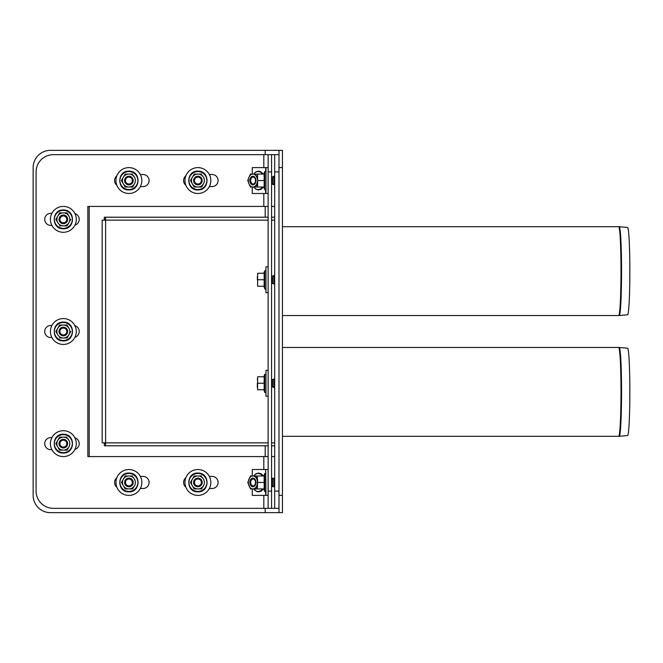 <?xml version="1.0" encoding="UTF-8"?>
<svg xmlns="http://www.w3.org/2000/svg" width="663" height="663" viewBox="0 0 663 663"><rect width="100%" height="100%" fill="white"/><g stroke="black" fill="none" stroke-linecap="round" stroke-linejoin="round"><path stroke-width="0.99" d="M268.125 154.67L268.125 508.33L271.581 508.33L271.581 154.67L53.347 154.67A17.255 17.255 0 0 0 36.092 171.924L36.092 491.084A17.255 17.255 0 0 0 53.347 508.33L263.816 508.33L263.816 495.394M268.125 508.33L263.816 508.33M89.215 206.425L89.215 456.575L268.125 456.575L87.847 456.575L87.847 206.425L263.816 206.425L263.816 193.488M268.125 206.425L263.816 206.425M74.919 437.853A6.042 6.042 0 0 1 74.911 449.423M51.896 449.68L50.753 449.68A6.042 6.042 0 0 1 44.719 443.638A6.042 6.042 0 0 1 50.753 437.605L51.896 437.605M51.896 225.403L50.753 225.403A6.042 6.042 0 0 1 44.719 219.362A6.042 6.042 0 0 1 50.753 213.329L51.896 213.329M74.919 213.577A6.042 6.042 0 0 1 74.911 225.147M51.896 337.542L50.753 337.542A6.042 6.042 0 0 1 44.719 331.5A6.042 6.042 0 0 1 50.753 325.467L51.896 325.467M74.919 325.715A6.042 6.042 0 0 1 74.911 337.285M185.855 487.164A6.042 6.042 0 0 1 185.855 477.75M209.351 476.415L212.061 476.415A6.042 6.042 0 0 1 218.102 482.457A6.042 6.042 0 0 1 212.061 488.498L209.351 488.498M116.845 487.164A6.042 6.042 0 0 1 116.845 477.75M140.341 476.415L143.051 476.415A6.042 6.042 0 0 1 149.092 482.457A6.042 6.042 0 0 1 143.051 488.498L140.341 488.498M209.351 174.51L212.061 174.51A6.042 6.042 0 0 1 218.102 180.551A6.042 6.042 0 0 1 212.061 186.585L209.351 186.585M185.855 185.259A6.042 6.042 0 0 1 185.855 175.836M116.845 185.259A6.042 6.042 0 0 1 116.845 175.836M140.341 174.51L143.051 174.51A6.042 6.042 0 0 1 149.092 180.551A6.042 6.042 0 0 1 143.051 186.585L140.341 186.585M272.443 485.954L272.443 486.766L272.443 485.954L272.443 486.766L271.581 486.534L272.518 485.904L272.518 479.001L271.581 478.379L272.443 478.951L272.443 478.139L272.443 478.951L272.443 478.139L271.838 478.545L272.443 478.139L273.131 478.595L272.443 478.139L271.838 478.545M282.438 226.696L618.67 226.696A44.421 2.329 90 0 1 620.991 271.117A44.421 2.329 90 0 1 618.67 315.538L282.438 315.538M619.242 315.513A44.396 2.321 90 0 0 621.554 271.117A44.396 2.321 90 0 0 619.242 226.721L627.571 227.45A43.667 2.287 90 0 1 629.85 271.117A43.667 2.287 90 0 1 627.571 314.784A43.667 2.287 90 0 1 627.563 314.784L619.242 315.513A44.396 2.321 90 0 1 619.234 315.513L618.67 315.538M282.438 347.462L618.67 347.462A44.421 2.329 90 0 1 620.991 391.883A44.421 2.329 90 0 1 618.67 436.304L282.438 436.304M619.242 436.279A44.396 2.321 90 0 0 621.554 391.883A44.396 2.321 90 0 0 619.242 347.487L627.571 348.216A43.667 2.287 90 0 1 629.85 391.883A43.667 2.287 90 0 1 627.571 435.55A43.667 2.287 90 0 1 627.563 435.55L619.242 436.279A44.396 2.321 90 0 1 619.234 436.279L618.67 436.304M63.341 215.914A3.448 3.448 0 0 0 60.35 221.086A3.448 3.448 0 0 0 66.325 221.086A3.448 3.448 0 0 0 63.341 215.914M63.341 328.052A3.448 3.448 0 0 0 60.35 333.224A3.448 3.448 0 0 0 66.325 333.224A3.448 3.448 0 0 0 63.341 328.052M63.341 440.191A3.448 3.448 0 0 0 60.35 445.362A3.448 3.448 0 0 0 66.325 445.362A3.448 3.448 0 0 0 63.341 440.191M128.895 479.001A3.448 3.448 0 0 0 125.912 484.181A3.448 3.448 0 0 0 131.887 484.181A3.448 3.448 0 0 0 128.895 479.001M197.906 479.001A3.448 3.448 0 0 0 194.914 484.181A3.448 3.448 0 0 0 200.897 484.181A3.448 3.448 0 0 0 197.906 479.001M128.895 177.096A3.448 3.448 0 0 0 125.912 182.275A3.448 3.448 0 0 0 131.887 182.275A3.448 3.448 0 0 0 128.895 177.096M197.906 177.096A3.448 3.448 0 0 0 194.914 182.275A3.448 3.448 0 0 0 200.897 182.275A3.448 3.448 0 0 0 197.906 177.096M273.811 184.861L273.811 176.234L272.518 177.096L271.581 176.466L272.518 177.096L272.518 183.999L273.811 184.861L274.673 184.281M274.673 176.806L273.811 176.234M272.518 276.297L272.518 283.192L273.811 284.054L273.811 275.435L272.518 276.297L271.581 275.667M274.673 276.007L273.811 275.435M272.518 379.808L272.518 386.703L273.811 387.565L273.811 378.946L272.518 379.808L271.581 379.178M274.673 379.518L273.811 378.946M272.518 485.904L273.811 486.766L273.811 478.139L272.518 479.001M274.673 478.719L273.811 478.139M250.672 482.457A3.448 2.437 90 0 1 254.327 479.465A3.448 2.437 90 0 1 254.327 485.44A3.448 2.437 90 0 1 250.672 482.457M250.672 180.543A3.448 2.437 90 0 1 254.327 177.56A3.448 2.437 90 0 1 254.327 183.535A3.448 2.437 90 0 1 250.672 180.543M105.608 218.939L104.315 218.939L104.315 217.207L268.125 217.207L105.608 217.207L105.608 220.141L102.16 220.141L102.16 442.859L105.608 442.859L105.608 445.793L104.315 445.793L104.315 443.638M104.315 218.939L104.315 219.362M105.608 444.061L104.315 444.061M265.697 167.606L252.271 167.606L252.271 174.079L252.271 167.606L265.697 167.606L265.697 171.261L265.697 167.606M252.271 187.016L252.271 193.488L265.697 193.488L252.271 193.488L252.271 187.016M265.697 189.833L265.697 193.488L265.697 189.833M248.923 177.311L247.788 180.543L248.923 183.784A6.473 4.575 -90 0 1 248.923 177.311A6.473 4.575 -90 0 1 252.885 174.079L250.432 174.079L248.923 177.311A6.473 4.575 -90 0 1 252.885 174.079L257.343 174.079L252.885 174.079A6.473 4.575 -90 0 1 256.846 177.311L255.719 174.079L256.846 177.311A6.473 4.575 -90 0 1 257.343 179.126A6.473 4.575 -90 0 0 256.846 177.311A6.473 4.575 -90 0 0 252.885 174.079L250.432 174.079L248.923 177.311A6.473 4.575 -90 0 0 248.923 183.784L250.432 187.016L252.885 187.016A6.473 4.575 -90 0 0 256.846 183.784A6.473 4.575 -90 0 0 257.343 181.969A6.473 4.575 -90 0 1 256.846 183.784L255.719 187.016L257.343 187.016L257.617 180.543L264.172 180.543L264.172 187.016L257.617 187.016L257.617 174.079L264.172 174.079L264.172 180.543M248.923 183.784A6.473 4.575 -90 0 0 252.885 187.016L255.719 187.016L250.432 187.016L248.923 183.784A6.473 4.575 -90 0 0 252.885 187.016A6.473 4.575 -90 0 0 256.846 183.784L255.719 187.016L257.617 187.016M255.935 180.543A4.309 3.05 -90 0 0 251.36 176.814A4.309 3.05 -90 0 0 251.36 184.281A4.309 3.05 -90 0 0 255.935 180.543A4.309 3.05 -90 0 0 251.36 176.814A4.309 3.05 -90 0 0 251.36 184.281A4.309 3.05 -90 0 0 255.935 180.543M265.697 491.739L265.697 495.394L252.271 495.394L252.271 488.921M265.697 473.167L265.697 469.512L252.271 469.512L252.271 475.984M268.125 495.394L265.971 495.394L265.697 469.512M271.581 508.33L274.673 508.33L274.673 154.67L54.714 154.67A17.255 17.255 0 0 0 54.449 154.67M271.581 206.425L274.673 206.425M274.673 456.575L271.581 456.575M278.99 508.33L274.673 508.33M278.99 154.67L274.673 154.67M257.343 483.874A6.473 4.575 90 0 1 256.846 485.689A6.473 4.575 90 0 1 252.885 488.921L250.432 488.921L247.788 482.457L250.432 475.984L252.885 475.984A6.473 4.575 90 0 1 256.846 479.216A6.473 4.575 90 0 1 257.343 481.031M256.846 485.689L255.719 488.921L252.885 488.921A6.473 4.575 90 0 1 248.923 485.689A6.473 4.575 90 0 1 248.923 479.216A6.473 4.575 90 0 1 252.885 475.984L255.719 475.984L256.846 479.216M255.719 475.984L264.172 475.984L264.172 488.921L257.343 488.921L257.343 475.984L257.617 482.457L264.172 482.457M255.719 488.921L257.343 488.921L257.617 482.457M255.935 482.457A4.309 3.05 90 0 1 251.36 486.186A4.309 3.05 90 0 1 251.36 478.719A4.309 3.05 90 0 1 255.935 482.457M69.424 441.235L68.944 440.406A6.473 6.473 0 0 0 63.341 437.166L59.604 437.166L55.874 443.638L59.604 450.111L67.079 450.111L69.433 446.025M55.874 443.638L57.739 440.406A6.473 6.473 0 0 0 63.341 450.111L59.604 450.111M67.982 448.536L67.079 450.111L63.341 450.111A6.473 6.473 0 0 0 68.944 440.406L67.982 438.732M67.079 437.166L63.341 437.166A6.473 6.473 0 0 0 57.739 440.406M67.651 443.638A4.309 4.309 0 0 0 61.187 439.9A4.309 4.309 0 0 0 61.187 447.376A4.309 4.309 0 0 0 67.651 443.638M63.341 456.575A12.937 12.937 0 0 0 74.546 437.166A12.937 12.937 0 0 0 52.137 437.166A12.937 12.937 0 0 0 63.341 456.575M55.874 331.5L57.739 328.268L55.874 331.5L57.739 334.732A6.473 6.473 0 0 0 63.341 337.973L59.604 337.973L67.079 337.973L70.808 331.5L67.079 337.973L63.341 337.973A6.473 6.473 0 0 0 68.944 328.268L67.079 325.027L68.944 328.268A6.473 6.473 0 0 0 63.341 325.027L59.604 325.027L57.739 328.268A6.473 6.473 0 0 0 57.739 334.732M67.079 325.027L63.341 325.027A6.473 6.473 0 0 0 57.739 328.268M67.651 331.5A4.309 4.309 0 0 0 61.187 327.762A4.309 4.309 0 0 0 61.187 335.238A4.309 4.309 0 0 0 67.651 331.5M63.341 344.437A12.937 12.937 0 0 0 74.546 325.027A12.937 12.937 0 0 0 52.137 325.027A12.937 12.937 0 0 0 63.341 344.437M55.874 219.362L57.739 216.13L55.874 219.362L57.739 222.594A6.473 6.473 0 0 0 63.341 225.834L59.604 225.834L67.079 225.834L70.808 219.362L67.079 225.834L63.341 225.834A6.473 6.473 0 0 0 68.944 216.13L67.079 212.889L68.944 216.13A6.473 6.473 0 0 0 63.341 212.889L59.604 212.889L57.739 216.13A6.473 6.473 0 0 0 57.739 222.594M67.079 212.889L63.341 212.889A6.473 6.473 0 0 0 57.739 216.13M67.651 219.362A4.309 4.309 0 0 0 61.187 215.624A4.309 4.309 0 0 0 61.187 223.099A4.309 4.309 0 0 0 67.651 219.362M63.341 232.299A12.937 12.937 0 0 0 74.546 212.889A12.937 12.937 0 0 0 52.137 212.889A12.937 12.937 0 0 0 63.341 232.299M134.987 178.148L134.498 177.311A6.473 6.473 0 0 0 128.895 174.079L125.166 174.079L121.428 180.543L125.166 187.016L132.633 187.016L134.987 182.938M121.428 180.543L123.293 177.311A6.473 6.473 0 0 0 128.895 187.016L125.166 187.016M133.536 185.449L132.633 187.016L128.895 187.016A6.473 6.473 0 0 0 134.498 177.311L133.536 175.645M132.633 174.079L128.895 174.079A6.473 6.473 0 0 0 123.293 177.311M133.213 180.543A4.309 4.309 0 0 0 126.741 176.814A4.309 4.309 0 0 0 126.741 184.281A4.309 4.309 0 0 0 133.213 180.543M128.895 193.488A12.937 12.937 0 0 0 140.1 174.079A12.937 12.937 0 0 0 117.691 174.079A12.937 12.937 0 0 0 128.895 193.488M203.989 178.148L203.508 177.311A6.473 6.473 0 0 0 197.906 174.079L194.168 174.079L190.438 180.543L194.168 187.016L201.643 187.016L203.997 182.938M190.438 180.543L192.303 177.311A6.473 6.473 0 0 0 197.906 187.016L194.168 187.016M202.547 185.449L201.643 187.016L197.906 187.016A6.473 6.473 0 0 0 203.508 177.311L202.547 175.645M201.643 174.079L197.906 174.079A6.473 6.473 0 0 0 192.303 177.311M202.215 180.543A4.309 4.309 0 0 0 195.751 176.814A4.309 4.309 0 0 0 195.751 184.281A4.309 4.309 0 0 0 202.215 180.543M197.906 193.488A12.937 12.937 0 0 0 209.11 174.079A12.937 12.937 0 0 0 186.701 174.079A12.937 12.937 0 0 0 197.906 193.488M134.987 480.053L134.498 479.216A6.473 6.473 0 0 0 128.895 475.984L125.166 475.984L121.428 482.457L125.166 488.921L132.633 488.921L134.987 484.844M121.428 482.457L123.293 479.216A6.473 6.473 0 0 0 128.895 488.921L125.166 488.921M133.536 487.355L132.633 488.921L128.895 488.921A6.473 6.473 0 0 0 134.498 479.216L133.536 477.551M132.633 475.984L128.895 475.984A6.473 6.473 0 0 0 123.293 479.216M133.213 482.457A4.309 4.309 0 0 0 126.741 478.719A4.309 4.309 0 0 0 126.741 486.186A4.309 4.309 0 0 0 133.213 482.457M128.895 495.394A12.937 12.937 0 0 0 140.1 475.984A12.937 12.937 0 0 0 117.691 475.984A12.937 12.937 0 0 0 128.895 495.394M203.989 480.053L203.508 479.216A6.473 6.473 0 0 0 197.906 475.984L194.168 475.984L190.438 482.457L194.168 488.921L201.643 488.921L203.997 484.844M190.438 482.457L192.303 479.216A6.473 6.473 0 0 0 197.906 488.921L194.168 488.921M202.547 487.355L201.643 488.921L197.906 488.921A6.473 6.473 0 0 0 203.508 479.216L202.547 477.551M201.643 475.984L197.906 475.984A6.473 6.473 0 0 0 192.303 479.216M202.215 482.457A4.309 4.309 0 0 0 195.751 478.719A4.309 4.309 0 0 0 195.751 486.186A4.309 4.309 0 0 0 202.215 482.457M197.906 495.394A12.937 12.937 0 0 0 209.11 475.984A12.937 12.937 0 0 0 186.701 475.984A12.937 12.937 0 0 0 197.906 495.394M263.808 475.984L264.719 473.481L265.971 473.697L264.719 473.481L264.719 491.432A0.646 0.646 0 0 0 265.971 491.208M257.343 488.921L257.343 479.216M263.808 376.783L264.719 374.28L265.971 374.504M257.617 383.255L257.617 376.783L264.172 376.783L264.172 389.728L257.617 389.728L257.617 383.255L264.172 383.255M263.808 389.728L264.719 392.231A0.646 0.646 0 0 0 265.971 392.007M257.617 389.728L257.617 376.783M257.343 380.023L257.343 378.946M257.343 387.565L257.343 383.255M268.125 396.192L265.971 396.192L265.971 370.319L268.125 370.319M263.808 273.272L264.719 270.769L265.971 270.993M257.617 279.745L257.617 273.272L264.172 273.272L264.172 286.217L257.617 286.217L257.617 279.745L264.172 279.745M263.808 286.217L264.719 288.72A0.646 0.646 0 0 0 265.971 288.496M257.617 286.217L257.617 273.272M257.343 276.512L257.343 279.745M268.125 292.681L265.971 292.681L265.971 266.808L268.125 266.808M263.808 174.079L264.719 171.568L265.971 171.792L264.719 171.568L264.719 189.519A0.646 0.646 0 0 0 265.971 189.303M257.617 180.543L257.617 174.079M257.343 177.311L257.343 176.234M257.343 184.861L257.343 183.784M265.971 193.488L268.125 193.488L265.971 193.488L265.971 167.606L268.125 167.606L265.971 167.606M282.438 512.648L278.99 512.648L282.438 512.648L282.438 495.394L278.99 495.394L278.99 512.648L50.405 512.648A17.255 17.255 0 0 1 33.15 495.394L33.15 167.606A17.255 17.255 0 0 1 50.405 150.352L278.99 150.352L278.99 167.606L282.438 167.606L282.438 150.352L278.99 150.352M282.438 495.394L282.438 167.606M278.99 495.394L278.99 167.606M268.125 491.084L271.581 491.084M268.125 171.924L271.581 171.924M263.816 469.512L263.816 456.575M263.816 167.606L263.816 154.67M274.673 445.793L271.581 445.793L274.673 445.793M268.125 445.793L105.608 445.793L268.125 445.793M268.125 220.141L105.608 220.141L105.608 442.859L268.125 442.859M274.673 442.859L271.581 442.859M274.673 217.207L271.581 217.207L274.673 217.207M274.673 220.141L271.581 220.141M258.098 171.568A8.975 6.348 -90 0 0 253.697 174.079A8.975 6.348 -90 0 1 258.098 171.568A8.975 6.348 -90 0 1 262.498 174.079A8.975 6.348 -90 0 0 258.098 171.568M253.697 187.016A8.975 6.348 -90 0 0 258.098 189.519A8.975 6.348 -90 0 0 262.498 187.016A8.975 6.348 -90 0 1 258.098 189.519A8.975 6.348 -90 0 1 253.697 187.016M265.192 154.67L265.192 150.352M278.99 171.924L274.673 171.924M278.99 491.076L274.673 491.076M253.697 475.984A8.975 6.348 90 0 1 258.098 473.481A8.975 6.348 90 0 1 262.498 475.984M262.498 488.921A8.975 6.348 90 0 1 258.098 491.432A8.975 6.348 90 0 1 253.697 488.921M63.341 434.663A8.975 8.975 0 0 0 54.366 443.638A8.975 8.975 0 0 0 63.341 452.614A8.975 8.975 0 0 0 72.317 443.638A8.975 8.975 0 0 0 63.341 434.663M63.341 322.525A8.975 8.975 0 0 0 54.366 331.5A8.975 8.975 0 0 0 63.341 340.475A8.975 8.975 0 0 0 72.317 331.5A8.975 8.975 0 0 0 63.341 322.525M63.341 210.386A8.975 8.975 0 0 0 54.366 219.362A8.975 8.975 0 0 0 63.341 228.337A8.975 8.975 0 0 0 72.317 219.362A8.975 8.975 0 0 0 63.341 210.386M128.895 171.568A8.975 8.975 0 0 0 119.92 180.543A8.975 8.975 0 0 0 128.895 189.519A8.975 8.975 0 0 0 137.871 180.543A8.975 8.975 0 0 0 128.895 171.568M197.906 171.568A8.975 8.975 0 0 0 188.93 180.543A8.975 8.975 0 0 0 197.906 189.519A8.975 8.975 0 0 0 206.881 180.543A8.975 8.975 0 0 0 197.906 171.568M128.895 473.481A8.975 8.975 0 0 0 119.92 482.457A8.975 8.975 0 0 0 128.895 491.432A8.975 8.975 0 0 0 137.871 482.457A8.975 8.975 0 0 0 128.895 473.481M197.906 473.481A8.975 8.975 0 0 0 188.93 482.457A8.975 8.975 0 0 0 197.906 491.432A8.975 8.975 0 0 0 206.881 482.457A8.975 8.975 0 0 0 197.906 473.481M264.719 392.231L264.719 374.28M264.719 288.72L264.719 270.769M265.192 217.207L265.192 206.425M265.192 512.648L265.192 508.33M265.192 456.575L265.192 445.793M273.131 486.31L272.443 486.766L271.838 486.36L272.443 486.766L273.131 486.31L272.443 486.766M619.242 226.721L618.67 226.696M619.242 347.487L618.67 347.462M272.518 183.999L271.581 184.621L272.518 183.999M274.673 283.482L273.811 284.054M272.518 283.192L271.581 283.822M274.673 386.993L273.811 387.565M272.518 386.703L271.581 387.333M274.673 486.194L273.811 486.766M258.529 189.95L261.089 189.27L263.501 187.016L261.089 189.27L258.529 189.95L255.91 189.237L253.556 187.016L255.91 189.237L258.529 189.95M263.501 174.079L260.277 171.452L258.553 171.145L255.893 171.866L253.556 174.079L255.893 171.866L258.553 171.145L260.277 171.452L263.501 174.079M263.501 475.984L261.139 473.763L258.529 473.05L255.968 473.73L253.556 475.984M253.556 488.921L256.78 491.548L258.495 491.855L261.164 491.134L263.501 488.921M273.131 478.595L272.443 478.139M63.341 453.036C75.292 453.591 75.599 434.066 63.64 434.24C51.333 433.32 51.01 453.567 63.341 453.036M63.341 340.906C75.292 341.453 75.599 321.928 63.64 322.102C51.333 321.182 51.01 341.428 63.341 340.906M63.341 228.768C75.292 229.315 75.599 209.79 63.64 209.964C51.333 209.052 51.01 229.299 63.341 228.768M128.895 189.95C140.846 190.496 141.153 170.971 129.194 171.145C116.887 170.234 116.572 190.48 128.895 189.95M197.906 189.95C209.856 190.496 210.163 170.971 198.204 171.145C185.897 170.234 185.574 190.48 197.906 189.95M128.895 491.855C140.846 492.41 141.153 472.885 129.194 473.059C116.887 472.139 116.572 492.385 128.895 491.855M197.906 491.855C209.856 492.41 210.163 472.885 198.204 473.059C185.897 472.139 185.574 492.385 197.906 491.855M263.808 488.921L264.719 491.432L263.808 488.921M268.125 469.512L265.971 469.512L268.125 469.512M263.808 187.016L264.719 189.519L263.808 187.016"/></g></svg>
